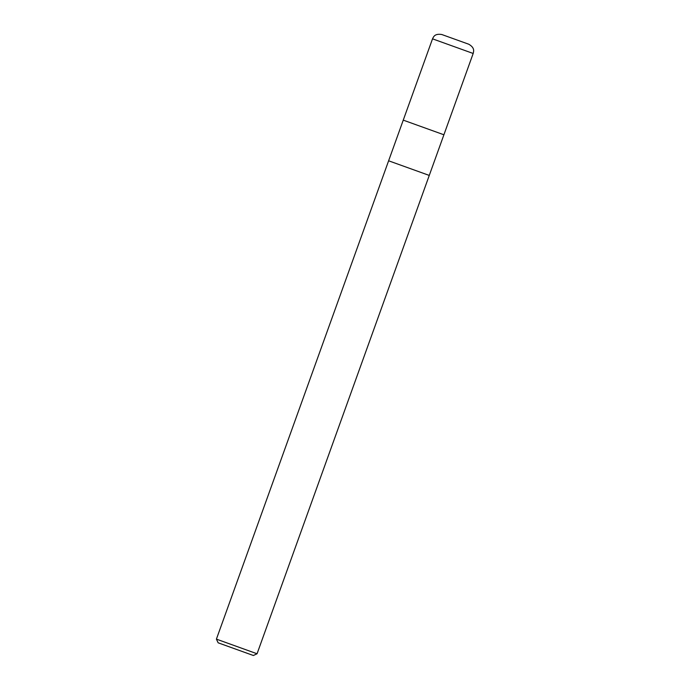 <?xml version="1.0" encoding="UTF-8"?>
<svg xmlns="http://www.w3.org/2000/svg" width="690" height="690" viewBox="0 0 690 690"><rect width="100%" height="100%" fill="white"/><g stroke="black" fill="none" stroke-linecap="round" stroke-linejoin="round"><path stroke-width="1.03" d="M216.41 639.13L388.617 160.796L429.266 175.424L443.903 134.774L417.269 125.183L443.903 134.774L473.176 53.475L432.527 38.838L403.253 120.138L417.269 125.183L403.253 120.138L388.617 160.796L429.266 175.424L257.06 653.766L216.41 639.13L218.143 642.813L253.368 655.5L257.06 653.766M432.527 38.838C433.553 36.855 434.579 33.405 441.738 34.5L468.838 44.255C475.056 47.981 473.651 51.293 473.176 53.475"/></g></svg>
